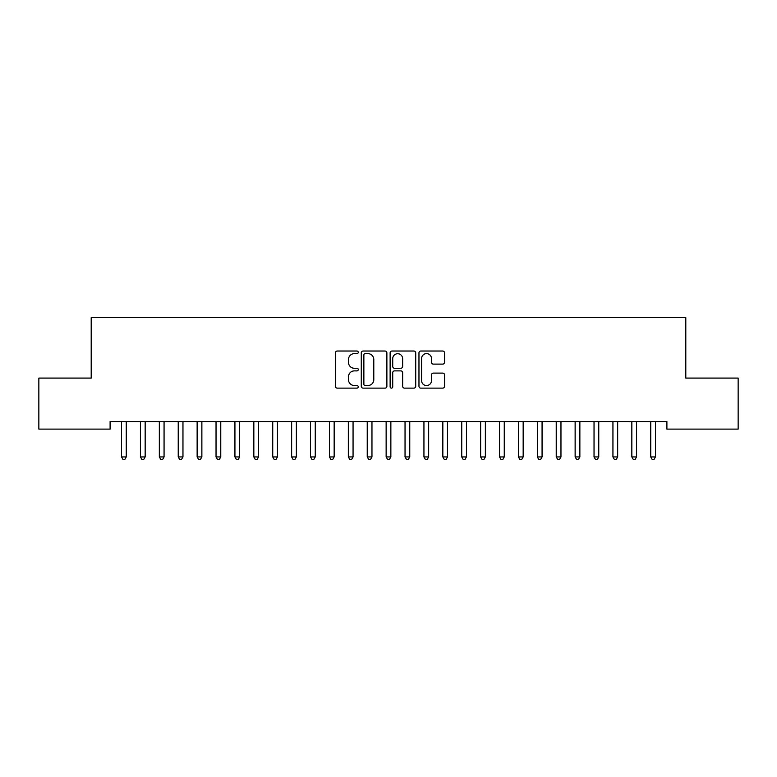 <?xml version="1.0" encoding="UTF-8"?>
<svg xmlns="http://www.w3.org/2000/svg" width="777" height="777" viewBox="0 0 777 777"><rect width="100%" height="100%" fill="white"/><g stroke="black" fill="none" stroke-linecap="round" stroke-linejoin="round"><path stroke-width="1.17" d="M358.265 352.331A1.301 1.301 0 0 0 356.964 351.029L337.247 351.029A1.855 1.855 0 0 0 335.392 352.884L335.392 386.276A1.855 1.855 0 0 0 337.247 388.131L356.964 388.131A1.301 1.301 0 0 0 358.265 386.829A1.301 1.301 0 0 0 356.964 385.538L354.409 385.538A5.934 5.934 0 0 1 348.475 379.603L348.475 376.816A5.934 5.934 0 0 1 354.409 370.882L356.964 370.882A1.301 1.301 0 0 0 358.265 369.58A1.301 1.301 0 0 0 356.964 368.279L354.409 368.279A5.934 5.934 0 0 1 348.475 362.344L348.475 359.566A5.934 5.934 0 0 1 354.409 353.622L356.964 353.622A1.301 1.301 0 0 0 358.265 352.331M442.715 364.112A1.855 1.855 0 0 0 444.57 362.257L444.57 352.884A1.855 1.855 0 0 0 442.715 351.029L420.823 351.029A1.855 1.855 0 0 0 418.968 352.884L418.968 386.276A1.855 1.855 0 0 0 420.823 388.131L442.715 388.131A1.855 1.855 0 0 0 444.57 386.276L444.57 374.961A1.855 1.855 0 0 0 442.715 373.106L433.352 373.106A1.855 1.855 0 0 0 431.497 374.961L431.497 380.575A4.963 4.963 0 0 1 426.534 385.538A4.963 4.963 0 0 1 421.571 380.575L421.571 358.585A4.963 4.963 0 0 1 426.534 353.622A4.963 4.963 0 0 1 431.497 358.585L431.497 362.257A1.855 1.855 0 0 0 433.352 364.112L442.715 364.112M666.899 421.552L110.101 421.552L110.101 429.118L38.85 429.118L38.85 378.088L91.2 378.088L91.2 317.608L685.8 317.608L685.8 378.088L738.15 378.088L738.15 429.118L666.899 429.118L666.899 421.552M386.878 352.884A1.855 1.855 0 0 0 385.023 351.029L363.131 351.029A1.855 1.855 0 0 0 361.276 352.884L361.276 386.276A1.855 1.855 0 0 0 363.131 388.131L385.023 388.131A1.855 1.855 0 0 0 386.878 386.276L386.878 352.884M391.977 351.029L413.869 351.029A1.855 1.855 0 0 1 415.724 352.884L415.724 386.276A1.855 1.855 0 0 1 413.869 388.131L404.496 388.131A1.855 1.855 0 0 1 402.641 386.276L402.641 372.737A1.855 1.855 0 0 0 400.786 370.882L394.58 370.882A1.855 1.855 0 0 0 392.725 372.737L392.725 386.829A1.301 1.301 0 0 1 391.423 388.131A1.301 1.301 0 0 1 390.122 386.829L390.122 352.884A1.855 1.855 0 0 1 391.977 351.029M365.171 353.622A1.301 1.301 0 0 0 363.869 354.924L363.869 384.236A1.301 1.301 0 0 0 365.171 385.538L367.861 385.538A5.934 5.934 0 0 0 373.795 379.603L373.795 359.566A5.934 5.934 0 0 0 367.861 353.622L365.171 353.622M402.641 358.683A4.963 4.963 0 0 0 397.678 353.72A4.963 4.963 0 0 0 392.725 358.683L392.725 366.423A1.855 1.855 0 0 0 394.58 368.279L400.786 368.279A1.855 1.855 0 0 0 402.641 366.423L402.641 358.683M121.397 421.833A1.894 1.894 -179.3 0 1 121.542 422.542A1.894 1.894 0 0 0 121.397 421.833L121.29 421.552M126.515 421.552L126.398 421.833A1.894 1.894 0 0 0 126.262 422.542L126.262 456.934L121.542 456.934L121.542 422.542M126.262 456.934L124.844 459.392L122.951 459.392L121.542 456.934M140.297 421.833A1.894 1.894 -179.3 0 1 140.433 422.542A1.894 1.894 0 0 0 140.297 421.833L140.19 421.552M159.198 421.833A1.894 1.894 -179.3 0 1 159.334 422.542A1.894 1.894 0 0 0 159.198 421.833L159.091 421.552M145.416 421.552L145.299 421.833A1.894 1.894 0 0 0 145.163 422.542L145.163 456.934L140.433 456.934L140.433 422.542M145.163 456.934L143.745 459.392L141.851 459.392L140.433 456.934M164.306 421.552L164.2 421.833A1.894 1.894 0 0 0 164.064 422.542L164.064 456.934L159.334 456.934L159.334 422.542M164.064 456.934L162.646 459.392L160.752 459.392L159.334 456.934M178.098 421.833A1.894 1.894 -179.3 0 1 178.234 422.542A1.894 1.894 0 0 0 178.098 421.833L177.991 421.552M196.999 421.833A1.894 1.894 -179.3 0 1 197.135 422.542A1.894 1.894 0 0 0 196.999 421.833L196.892 421.552M183.207 421.552L183.1 421.833A1.894 1.894 0 0 0 182.964 422.542L182.964 456.934L178.234 456.934L178.234 422.542M182.964 456.934L181.546 459.392L179.652 459.392L178.234 456.934M202.107 421.552L202.001 421.833A1.894 1.894 0 0 0 201.865 422.542L201.865 456.934L197.135 456.934L197.135 422.542M201.865 456.934L200.447 459.392L198.553 459.392L197.135 456.934M215.899 421.833A1.894 1.894 -179.3 0 1 216.035 422.542A1.894 1.894 0 0 0 215.899 421.833L215.792 421.552M221.008 421.552L220.901 421.833A1.894 1.894 0 0 0 220.765 422.542L220.765 456.934L216.035 456.934L216.035 422.542M220.765 456.934L219.347 459.392L217.453 459.392L216.035 456.934M234.8 421.833A1.894 1.894 -179.3 0 1 234.936 422.542A1.894 1.894 0 0 0 234.8 421.833L234.693 421.552M239.908 421.552L239.802 421.833A1.894 1.894 0 0 0 239.666 422.542L239.666 456.934L234.936 456.934L234.936 422.542M239.666 456.934L238.248 459.392L236.354 459.392L234.936 456.934M253.7 421.833A1.894 1.894 -179.3 0 1 253.836 422.542A1.894 1.894 0 0 0 253.7 421.833L253.593 421.552M258.809 421.552L258.702 421.833A1.894 1.894 0 0 0 258.566 422.542L258.566 456.934L253.836 456.934L253.836 422.542M258.566 456.934L257.148 459.392L255.254 459.392L253.836 456.934M272.601 421.833A1.894 1.894 -179.3 0 1 272.737 422.542A1.894 1.894 0 0 0 272.601 421.833L272.494 421.552M277.71 421.552L277.603 421.833A1.894 1.894 0 0 0 277.467 422.542L277.467 456.934L272.737 456.934L272.737 422.542M277.467 456.934L276.049 459.392L274.155 459.392L272.737 456.934M291.501 421.833A1.894 1.894 -179.3 0 1 291.637 422.542A1.894 1.894 0 0 0 291.501 421.833L291.385 421.552M296.61 421.552L296.503 421.833A1.894 1.894 0 0 0 296.367 422.542L296.367 456.934L291.637 456.934L291.637 422.542M296.367 456.934L294.949 459.392L293.055 459.392L291.637 456.934M310.402 421.833A1.894 1.894 -179.3 0 1 310.538 422.542A1.894 1.894 0 0 0 310.402 421.833L310.285 421.552M315.511 421.552L315.404 421.833A1.894 1.894 0 0 0 315.258 422.542L315.258 456.934L310.538 456.934L310.538 422.542M315.258 456.934L313.85 459.392L311.956 459.392L310.538 456.934M329.302 421.833A1.894 1.894 -179.3 0 1 329.438 422.542A1.894 1.894 0 0 0 329.302 421.833L329.186 421.552M334.411 421.552L334.295 421.833A1.894 1.894 0 0 0 334.159 422.542L334.159 456.934L329.438 456.934L329.438 422.542M334.159 456.934L332.741 459.392L330.856 459.392L329.438 456.934M348.203 421.833A1.894 1.894 -179.3 0 1 348.339 422.542A1.894 1.894 0 0 0 348.203 421.833L348.086 421.552M353.312 421.552L353.195 421.833A1.894 1.894 0 0 0 353.059 422.542L353.059 456.934L348.339 456.934L348.339 422.542M353.059 456.934L351.641 459.392L349.757 459.392L348.339 456.934M367.103 421.833A1.894 1.894 -179.3 0 1 367.239 422.542A1.894 1.894 0 0 0 367.103 421.833L366.987 421.552M372.212 421.552L372.096 421.833A1.894 1.894 0 0 0 371.96 422.542L371.96 456.934L367.239 456.934L367.239 422.542M371.96 456.934L370.542 459.392L368.657 459.392L367.239 456.934M386.004 421.833A1.894 1.894 -179.3 0 1 386.14 422.542A1.894 1.894 0 0 0 386.004 421.833L385.887 421.552M391.113 421.552L390.996 421.833A1.894 1.894 0 0 0 390.86 422.542L390.86 456.934L386.14 456.934L386.14 422.542M390.86 456.934L389.442 459.392L387.558 459.392L386.14 456.934M404.904 421.833A1.894 1.894 -179.3 0 1 405.04 422.542A1.894 1.894 0 0 0 404.904 421.833L404.788 421.552M410.013 421.552L409.897 421.833A1.894 1.894 0 0 0 409.761 422.542L409.761 456.934L405.04 456.934L405.04 422.542M409.761 456.934L408.343 459.392L406.458 459.392L405.04 456.934M423.805 421.833A1.894 1.894 -179.3 0 1 423.941 422.542A1.894 1.894 0 0 0 423.805 421.833L423.688 421.552M428.914 421.552L428.797 421.833A1.894 1.894 0 0 0 428.661 422.542L428.661 456.934L423.941 456.934L423.941 422.542M428.661 456.934L427.243 459.392L425.359 459.392L423.941 456.934M442.705 421.833A1.894 1.894 -179.3 0 1 442.841 422.542A1.894 1.894 0 0 0 442.705 421.833L442.589 421.552M447.814 421.552L447.698 421.833A1.894 1.894 0 0 0 447.562 422.542L447.562 456.934L442.841 456.934L442.841 422.542M447.562 456.934L446.144 459.392L444.259 459.392L442.841 456.934M461.596 421.833A1.894 1.894 -179.3 0 1 461.742 422.542A1.894 1.894 0 0 0 461.596 421.833L461.489 421.552M466.715 421.552L466.598 421.833A1.894 1.894 0 0 0 466.462 422.542L466.462 456.934L461.742 456.934L461.742 422.542M466.462 456.934L465.044 459.392L463.15 459.392L461.742 456.934M480.497 421.833A1.894 1.894 -179.3 0 1 480.633 422.542A1.894 1.894 0 0 0 480.497 421.833L480.39 421.552M485.615 421.552L485.499 421.833A1.894 1.894 0 0 0 485.363 422.542L485.363 456.934L480.633 456.934L480.633 422.542M485.363 456.934L483.945 459.392L482.051 459.392L480.633 456.934M499.397 421.833A1.894 1.894 -179.3 0 1 499.533 422.542A1.894 1.894 0 0 0 499.397 421.833L499.29 421.552M504.506 421.552L504.399 421.833A1.894 1.894 0 0 0 504.263 422.542L504.263 456.934L499.533 456.934L499.533 422.542M504.263 456.934L502.845 459.392L500.951 459.392L499.533 456.934M518.298 421.833A1.894 1.894 -179.3 0 1 518.434 422.542A1.894 1.894 0 0 0 518.298 421.833L518.191 421.552M523.407 421.552L523.3 421.833A1.894 1.894 0 0 0 523.164 422.542L523.164 456.934L518.434 456.934L518.434 422.542M523.164 456.934L521.746 459.392L519.852 459.392L518.434 456.934M537.198 421.833A1.894 1.894 -179.3 0 1 537.334 422.542A1.894 1.894 0 0 0 537.198 421.833L537.092 421.552M542.307 421.552L542.2 421.833A1.894 1.894 0 0 0 542.064 422.542L542.064 456.934L537.334 456.934L537.334 422.542M542.064 456.934L540.646 459.392L538.752 459.392L537.334 456.934M556.099 421.833A1.894 1.894 -179.3 0 1 556.235 422.542A1.894 1.894 0 0 0 556.099 421.833L555.992 421.552M561.208 421.552L561.101 421.833A1.894 1.894 0 0 0 560.965 422.542L560.965 456.934L556.235 456.934L556.235 422.542M560.965 456.934L559.547 459.392L557.653 459.392L556.235 456.934M574.999 421.833A1.894 1.894 -179.3 0 1 575.135 422.542A1.894 1.894 0 0 0 574.999 421.833L574.893 421.552M580.108 421.552L580.001 421.833A1.894 1.894 0 0 0 579.865 422.542L579.865 456.934L575.135 456.934L575.135 422.542M579.865 456.934L578.447 459.392L576.553 459.392L575.135 456.934M593.9 421.833A1.894 1.894 -179.3 0 1 594.036 422.542A1.894 1.894 0 0 0 593.9 421.833L593.793 421.552M599.009 421.552L598.902 421.833A1.894 1.894 0 0 0 598.766 422.542L598.766 456.934L594.036 456.934L594.036 422.542M598.766 456.934L597.348 459.392L595.454 459.392L594.036 456.934M612.8 421.833A1.894 1.894 -179.3 0 1 612.936 422.542A1.894 1.894 0 0 0 612.8 421.833L612.694 421.552M617.909 421.552L617.802 421.833A1.894 1.894 0 0 0 617.666 422.542L617.666 456.934L612.936 456.934L612.936 422.542M617.666 456.934L616.248 459.392L614.354 459.392L612.936 456.934M631.701 421.833A1.894 1.894 -179.3 0 1 631.837 422.542A1.894 1.894 0 0 0 631.701 421.833L631.584 421.552M636.81 421.552L636.703 421.833A1.894 1.894 0 0 0 636.567 422.542L636.567 456.934L631.837 456.934L631.837 422.542M636.567 456.934L635.149 459.392L633.255 459.392L631.837 456.934M650.602 421.833A1.894 1.894 -179.3 0 1 650.737 422.542A1.894 1.894 0 0 0 650.602 421.833L650.485 421.552M655.71 421.552L655.603 421.833A1.894 1.894 0 0 0 655.458 422.542L655.458 456.934L650.737 456.934L650.737 422.542M655.458 456.934L654.049 459.392L652.156 459.392L650.737 456.934"/></g></svg>
